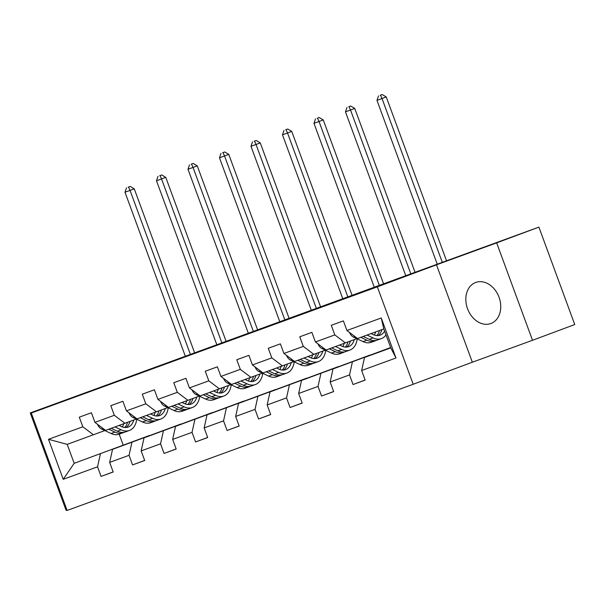 <?xml version="1.0" encoding="UTF-8"?>
<svg xmlns="http://www.w3.org/2000/svg" width="605" height="605" viewBox="0 0 605 605"><rect width="100%" height="100%" fill="white"/><g stroke="black" fill="none" stroke-linecap="round" stroke-linejoin="round"><path stroke-width="0.91" d="M475.734 282.452A21.886 16.766 -110.4 0 0 475.643 282.482A21.886 16.766 -110.4 0 0 467.559 308.784A21.886 16.766 -110.4 0 0 490.844 323.524A21.886 16.766 -110.4 0 0 490.927 323.493A21.886 16.766 -110.4 0 0 499.019 297.191A21.886 16.766 -110.4 0 0 475.734 282.452M532.506 340.29L496.66 242.87L436.492 264.809L472.339 362.221L532.506 340.29L574.75 324.545L538.904 227.125L453.092 258.411L30.25 412.928L66.096 510.34L66.966 510.023M472.339 362.221L413.192 384.266L67.117 510.446L31.278 413.026L377.346 286.846L413.192 384.266M390.709 347.701L364.528 357.457L390.777 347.89L383.804 328.931L357.555 338.505L346.922 330.489L343.383 320.877L331.268 325.301L334.807 334.905L315.424 341.976L311.885 332.364L299.77 336.781L303.309 346.393L283.926 353.456L280.387 343.852L268.272 348.268L271.811 357.873L252.429 364.944L248.889 355.332L236.774 359.748L240.314 369.36L220.931 376.431L217.392 366.819L205.276 371.236L208.816 380.848L189.433 387.911L185.894 378.299L173.779 382.723L177.318 392.327L157.935 399.398L154.396 389.786L142.281 394.203L145.82 403.815L126.437 410.878L122.898 401.274L110.783 405.69L114.322 415.295L94.94 422.366L91.4 412.754L79.285 417.17L82.825 426.782L48.498 439.298L63.222 479.319L74.181 463.324L149.435 435.487L74.181 463.324L67.208 444.365L48.498 439.298M346.922 330.489L381.248 317.973L395.973 357.994L361.646 370.51L365.178 380.121L353.063 384.538L365.148 380.038M63.222 479.319L97.549 466.803L101.08 476.415L113.195 471.998L109.664 462.386L129.046 455.315L132.578 464.927L144.693 460.511L141.162 450.899L160.544 443.836L164.076 453.447L176.191 449.023L172.659 439.419L192.042 432.348L195.574 441.96L207.689 437.544L204.157 427.932L223.54 420.868L227.072 430.473L239.187 426.056L235.655 416.452L255.038 409.381L258.569 418.993L270.685 414.576L267.153 404.964L286.536 397.893L290.067 407.505L302.182 403.089L298.651 393.477L318.033 386.413L321.565 396.025L333.68 391.601L330.149 381.997L349.531 374.926L353.063 384.538M315.424 341.976L326.057 349.985L356.814 338.679M390.679 347.618L333.03 368.944L390.648 347.542M345.44 342.922L334.807 334.905M349.531 374.926L352.412 361.881M330.149 381.997L333.03 368.944M283.926 353.456L294.559 361.472L325.316 350.166M369.92 355.097L301.532 380.432L369.95 355.188M313.942 354.401L303.309 346.393M318.033 386.413L320.915 373.361M298.651 393.477L301.532 380.432M252.429 364.944L263.062 372.96L293.818 361.646M338.422 366.585L270.034 391.911L338.452 366.668M282.444 365.889L271.811 357.873M286.536 397.893L289.417 384.848M267.153 404.964L270.034 391.911M220.931 376.431L231.564 384.44L262.32 373.134M306.924 378.072L238.536 403.399L306.954 378.155M250.946 377.376L240.314 369.36M255.038 409.381L257.919 396.328M235.655 416.452L238.536 403.399M189.433 387.911L200.066 395.927L230.823 384.621M275.426 389.552L207.039 414.879L275.457 389.635M219.449 388.856L208.816 380.848M223.54 420.868L226.421 407.815M204.157 427.932L207.039 414.879M157.935 399.398L168.568 407.407L199.325 396.101M243.928 401.039L175.541 426.366L243.959 401.123M187.951 400.344L177.318 392.327M192.042 432.348L194.923 419.295M172.659 439.419L175.541 426.366M126.437 410.878L137.07 418.894L167.827 407.589M212.431 412.519L144.043 437.854L212.461 412.61M156.453 411.823L145.82 403.815M160.544 443.836L163.426 430.783M141.162 450.899L144.043 437.854M94.94 422.366L105.572 430.382L136.329 419.068M180.933 424.007L112.545 449.333L180.963 424.09M124.955 423.311L114.322 415.295M129.046 455.315L131.928 442.27M109.664 462.386L112.545 449.333M67.208 444.365L104.831 430.556M93.457 434.798L82.825 426.782M97.549 466.803L100.43 453.75M496.66 242.87L538.904 227.125M436.492 264.809L377.346 286.846M31.278 413.026L90.417 390.989L30.25 412.928M119.193 434.193L123.186 445.061M395.973 357.994L390.777 347.89M383.804 328.931L381.248 317.973M361.646 370.51L364.528 357.457M101.08 476.415L113.165 471.908M132.578 464.927L144.663 460.428M164.076 453.447L176.161 448.94M195.574 441.96L207.659 437.46M227.072 430.473L239.156 425.973M258.569 418.993L270.654 414.486M290.067 407.505L302.152 403.006M321.565 396.025L333.65 391.518M97.518 424.309A7.434 4.779 70 0 0 101.534 428.998L111.033 433.483A21.462 13.794 70 0 0 119.276 434.163L123.118 432.764A21.462 13.794 70 0 0 124.297 432.235M122.361 426.941A17.817 11.45 70 0 0 123.67 423.78M115.041 426.926L121.129 429.8A21.462 13.794 70 0 0 129.372 430.48A21.462 13.794 70 0 0 136.73 419.257M119.079 425.451L121.28 426.487A17.817 11.45 70 0 0 128.124 427.054A17.817 11.45 70 0 0 133.788 420.021M108.779 429.21L114.867 432.083A21.462 13.794 70 0 0 123.118 432.764M127.511 422.358A17.817 11.45 -110 0 1 124.728 427.47M129.372 430.48L125.537 431.879A21.462 13.794 -110 0 1 117.294 431.199L111.199 428.325M126.112 427.485A17.817 11.45 70 0 0 129.939 421.451M190.341 354.288L130.037 190.401L124.993 192.239L185.289 356.126M128.207 187.164L130.226 186.431L128.207 187.164M128.532 187.058L130.037 190.401L134.265 188.828L194.576 352.738M134.265 188.828L130.226 186.431M126.513 187.792L124.993 192.239M129.016 412.822A7.434 4.779 70 0 0 133.032 417.511L142.53 421.995A21.462 13.794 70 0 0 150.774 422.676L154.615 421.277A21.462 13.794 70 0 0 155.795 420.747M153.859 415.454A17.817 11.45 70 0 0 155.167 412.292M146.539 415.446L152.626 418.32A21.462 13.794 70 0 0 160.869 419A21.462 13.794 70 0 0 168.228 407.778M150.577 413.971L152.778 415.007A17.817 11.45 70 0 0 159.622 415.567A17.817 11.45 70 0 0 165.286 408.534M140.277 417.722L146.365 420.596A21.462 13.794 70 0 0 154.615 421.277M159.009 410.871A17.817 11.45 -110 0 1 156.226 415.99M160.869 419L157.035 420.392A21.462 13.794 -110 0 1 148.792 419.719L142.697 416.837M157.61 415.998A17.817 11.45 70 0 0 161.437 409.971M221.838 342.801L161.535 178.921L156.491 180.759L216.787 344.638M159.705 175.684L161.724 174.943L159.705 175.684M160.03 175.571L161.535 178.921L165.762 177.341L226.073 341.258M165.762 177.341L161.724 174.943M158.011 176.312L156.491 180.759M160.514 401.342A7.434 4.779 70 0 0 164.53 406.031L174.028 410.515A21.462 13.794 70 0 0 182.271 411.196L186.113 409.797A21.462 13.794 70 0 0 187.293 409.267M185.357 403.966A17.817 11.45 70 0 0 186.665 400.812M178.036 403.958L184.124 406.832A21.462 13.794 70 0 0 192.367 407.513A21.462 13.794 70 0 0 199.726 396.29M182.075 402.484L184.275 403.52A17.817 11.45 70 0 0 191.119 404.087A17.817 11.45 70 0 0 196.784 397.054M171.775 406.242L177.862 409.116A21.462 13.794 70 0 0 186.113 409.797M190.507 399.391A17.817 11.45 -110 0 1 187.724 404.503M192.367 407.513L188.533 408.912A21.462 13.794 -110 0 1 180.29 408.231L174.195 405.358M189.108 404.518A17.817 11.45 70 0 0 192.934 398.483M253.336 331.313L193.033 167.434L187.989 169.271L248.284 333.158M191.203 164.197L193.222 163.463L191.203 164.197M191.528 164.091L193.033 167.434L197.26 165.861L257.571 329.77M197.26 165.861L193.222 163.463M189.509 164.825L187.989 169.271M192.012 389.854A7.434 4.779 70 0 0 196.028 394.543L205.526 399.028A21.462 13.794 70 0 0 213.769 399.708L217.611 398.309A21.462 13.794 70 0 0 218.791 397.78M216.855 392.486A17.817 11.45 70 0 0 218.163 389.325M209.534 392.471L215.622 395.345A21.462 13.794 70 0 0 223.865 396.025A21.462 13.794 70 0 0 231.223 384.81M213.573 390.996L215.773 392.04A17.817 11.45 70 0 0 222.617 392.6A17.817 11.45 70 0 0 228.282 385.566M203.272 394.755L209.36 397.629A21.462 13.794 70 0 0 217.611 398.309M222.005 387.903A17.817 11.45 -110 0 1 219.222 393.016M223.865 396.025L220.031 397.424A21.462 13.794 -110 0 1 211.788 396.744L205.692 393.87M220.606 393.031A17.817 11.45 70 0 0 224.432 387.003M284.834 319.833L224.531 155.946L219.486 157.792L279.782 321.671M222.701 152.71L224.72 151.976L222.701 152.71M223.026 152.604L224.531 155.946L228.758 154.373L289.069 318.291M228.758 154.373L224.72 151.976M221.006 153.345L219.486 157.792M223.51 378.367A7.434 4.779 70 0 0 227.525 383.063L237.024 387.548A21.462 13.794 70 0 0 245.267 388.221L249.109 386.829A21.462 13.794 70 0 0 250.288 386.293M248.352 380.999A17.817 11.45 70 0 0 249.661 377.845M241.032 380.991L247.12 383.865A21.462 13.794 70 0 0 255.363 384.546A21.462 13.794 70 0 0 262.721 373.323M245.07 379.516L247.271 380.553A17.817 11.45 70 0 0 254.115 381.12A17.817 11.45 70 0 0 259.779 374.079M234.77 383.275L240.858 386.149A21.462 13.794 70 0 0 249.109 386.829M253.503 376.423A17.817 11.45 -110 0 1 250.72 381.536M255.363 384.546L251.529 385.945A21.462 13.794 -110 0 1 243.286 385.264L237.19 382.39M252.103 381.551A17.817 11.45 70 0 0 255.93 375.516M316.332 308.346L256.028 144.466L250.984 146.304L311.28 310.191M254.198 141.23L256.217 140.489L254.198 141.23M254.523 141.124L256.028 144.466L260.256 142.893L320.567 306.803M260.256 142.893L256.217 140.489M252.504 141.857L250.984 146.304M255.007 366.887A7.434 4.779 70 0 0 259.023 371.576L268.522 376.06A21.462 13.794 70 0 0 276.765 376.741L280.607 375.342A21.462 13.794 70 0 0 281.786 374.813M279.85 369.519A17.817 11.45 70 0 0 281.159 366.358M272.53 369.504L278.618 372.377A21.462 13.794 70 0 0 286.861 373.058A21.462 13.794 70 0 0 294.219 361.835M276.568 368.029L278.769 369.065A17.817 11.45 70 0 0 285.613 369.632A17.817 11.45 70 0 0 291.277 362.599M266.268 371.788L272.356 374.661A21.462 13.794 70 0 0 280.607 375.342M285 364.936A17.817 11.45 -110 0 1 282.225 370.048M286.861 373.058L283.027 374.457A21.462 13.794 -110 0 1 274.783 373.777L268.688 370.903M283.601 370.063A17.817 11.45 70 0 0 287.428 364.029M347.83 296.866L287.526 132.979L282.482 134.824L342.778 298.704M285.696 129.742L287.715 129.009L285.696 129.742M286.021 129.636L287.526 132.979L291.754 131.406L352.065 295.316M291.754 131.406L287.715 129.009M284.002 130.37L282.482 134.824M286.505 355.4A7.434 4.779 70 0 0 290.521 360.088L300.019 364.573A21.462 13.794 70 0 0 308.27 365.254L312.104 363.855A21.462 13.794 70 0 0 313.284 363.325M311.348 358.031A17.817 11.45 70 0 0 312.656 354.87M304.028 358.024L310.115 360.898A21.462 13.794 70 0 0 318.359 361.578A21.462 13.794 70 0 0 325.717 350.355M308.066 356.549L310.267 357.585A17.817 11.45 70 0 0 317.111 358.145A17.817 11.45 70 0 0 322.775 351.112M297.766 360.3L303.854 363.174A21.462 13.794 70 0 0 312.104 363.855M316.498 353.449A17.817 11.45 -110 0 1 313.723 358.568M318.359 361.578L314.524 362.977A21.462 13.794 -110 0 1 306.281 362.297L300.186 359.423M315.099 358.576A17.817 11.45 70 0 0 318.926 352.549M379.327 285.378L319.024 121.499L313.98 123.337L374.276 287.216M317.194 118.262L319.213 117.521L317.194 118.262M317.519 118.157L319.024 121.499L323.251 119.919L383.562 283.836M323.251 119.919L319.213 117.521M315.5 118.89L313.98 123.337M318.003 343.92A7.434 4.779 70 0 0 322.019 348.609L331.517 353.093A21.462 13.794 70 0 0 339.768 353.774L343.602 352.375A21.462 13.794 70 0 0 344.782 351.845M342.846 346.552A17.817 11.45 70 0 0 344.154 343.39M335.525 346.536L341.613 349.41A21.462 13.794 70 0 0 349.856 350.091A21.462 13.794 70 0 0 357.215 338.868M339.564 345.062L341.764 346.098A17.817 11.45 70 0 0 348.609 346.665A17.817 11.45 70 0 0 354.273 339.632M329.264 348.82L335.351 351.694A21.462 13.794 70 0 0 343.602 352.375M347.996 341.969A17.817 11.45 -110 0 1 345.221 347.081M349.856 350.091L346.022 351.49A21.462 13.794 -110 0 1 337.779 350.809L331.684 347.935M346.597 347.096A17.817 11.45 70 0 0 350.424 341.061M410.825 273.891L350.522 110.012L345.478 111.849L405.773 275.736M348.692 106.775L350.711 106.041L348.692 106.775M349.017 106.669L350.522 110.012L354.749 108.439L415.06 272.348M354.749 108.439L350.711 106.041M346.998 107.403L345.478 111.849M349.501 332.432A7.434 4.779 70 0 0 353.517 337.121L363.015 341.606A21.462 13.794 70 0 0 371.266 342.286L375.1 340.887A21.462 13.794 70 0 0 376.28 340.358M374.344 335.064A17.817 11.45 70 0 0 375.652 331.903M367.023 335.049L373.111 337.923A21.462 13.794 70 0 0 381.354 338.603A21.462 13.794 70 0 0 386.005 334.92M371.062 333.574L373.262 334.618A17.817 11.45 70 0 0 380.106 335.178A17.817 11.45 70 0 0 384.599 331.101M360.762 337.333L366.849 340.207A21.462 13.794 70 0 0 375.1 340.887M379.486 330.504A17.817 11.45 -110 0 1 376.718 335.594M381.354 338.603L377.52 340.002A21.462 13.794 -110 0 1 369.277 339.322L363.181 336.448M378.095 335.609A17.817 11.45 70 0 0 381.914 329.619M442.323 262.411L382.02 98.524L376.976 100.37L437.271 264.249M380.19 95.287L382.209 94.554L380.19 95.287M380.515 95.182L382.02 98.524L386.247 96.951L446.55 260.853M386.247 96.951L382.209 94.554M378.496 95.923L376.976 100.37M114.867 432.083L111.033 433.483M121.129 429.8L117.294 431.199M103.016 428.453L101.534 428.998M146.365 420.596L142.53 421.995M152.626 418.32L148.792 419.719M134.514 416.974L133.032 417.511M177.862 409.116L174.028 410.515M184.124 406.832L180.29 408.231M166.012 405.486L164.53 406.031M209.36 397.629L205.526 399.028M215.622 395.345L211.788 396.744M197.51 393.999L196.028 394.543M240.858 386.149L237.024 387.548M247.12 383.865L243.286 385.264M229.008 382.519L227.525 383.063M272.356 374.661L268.522 376.06M278.618 372.377L274.783 373.777M260.505 371.031L259.023 371.576M303.854 363.174L300.019 364.573M310.115 360.898L306.281 362.297M292.003 359.551L290.521 360.088M335.351 351.694L331.517 353.093M341.613 349.41L337.779 350.809M323.501 348.064L322.019 348.609M366.849 340.207L363.015 341.606M373.111 337.923L369.277 339.322M354.999 336.577L353.517 337.121"/></g></svg>
